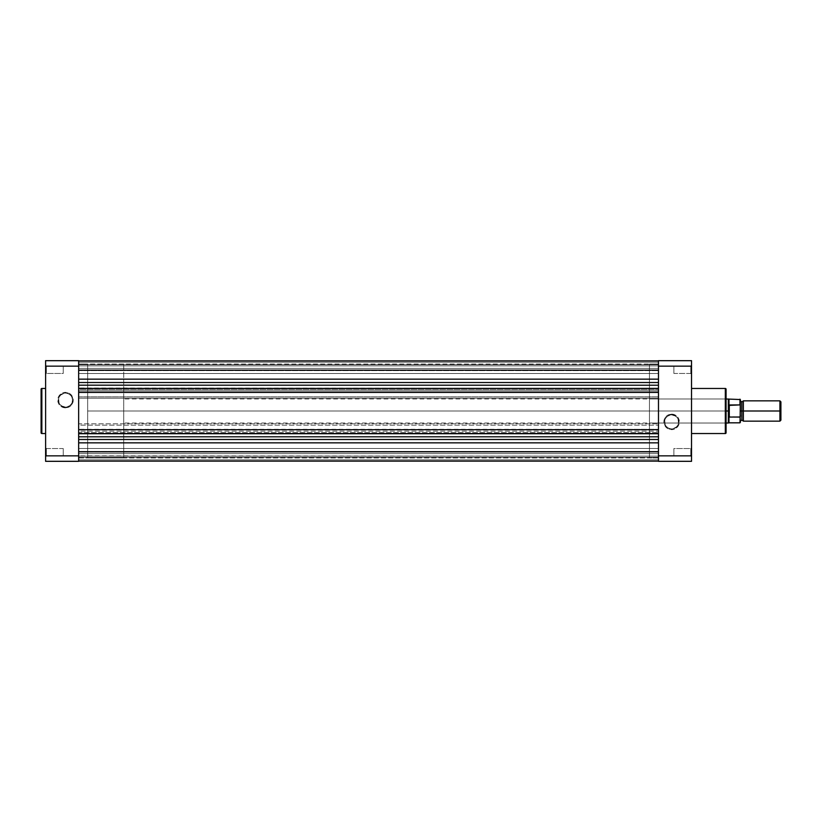 <?xml version="1.0" encoding="UTF-8"?>
<svg xmlns="http://www.w3.org/2000/svg" width="822" height="822" viewBox="0 0 822 822"><rect width="100%" height="100%" fill="white"/><g stroke="black" fill="none" stroke-linecap="round" stroke-linejoin="round"><path stroke-width="0.62" stroke-dasharray="4.11 3.08" d="M46.361 365.934L46.361 373.445L45.611 374.195L45.611 365.184L46.361 365.934L46.361 373.445L45.611 374.195L45.611 365.184L46.361 365.934L63.253 365.934L63.253 373.445L46.361 373.445L46.361 365.934L63.253 365.934L63.253 373.445L46.361 373.445L46.361 365.934L46.361 373.445L63.253 373.445L63.253 365.934L46.361 365.934L46.361 373.445L63.253 373.445L63.253 365.934L63.253 373.445L63.253 365.934L46.361 365.934L45.611 365.184L45.611 374.195L45.611 365.276L45.611 374.195L46.361 373.445L46.361 365.934L45.611 365.184L45.611 374.195L46.361 373.445L46.361 365.934M46.361 448.555L46.361 456.066L45.611 456.816L45.611 447.805L46.361 448.555L46.361 456.066L45.611 456.816L45.611 447.805L46.361 448.555L63.253 448.555L63.253 456.066L46.361 456.066L46.361 448.555L63.253 448.555L63.253 456.066L46.361 456.066L46.361 448.555L46.361 456.066L63.253 456.066L63.253 448.555L46.361 448.555L46.361 456.066L63.253 456.066L63.253 448.555L63.253 456.066L63.253 448.555L46.361 448.555L45.611 447.805L45.611 456.816L45.611 447.887L45.611 456.816L46.361 456.066L46.361 448.555L45.611 447.805L45.611 456.816L46.361 456.066L46.361 448.555M65.513 407.106A6.997 6.997 0 0 1 58.516 400.108A6.997 6.997 0 0 1 65.513 393.111L65.513 392.361A7.747 7.747 0 0 0 57.766 400.108A7.747 7.747 0 0 0 65.513 407.856L65.513 407.106A6.997 6.997 0 0 1 58.516 400.108A6.997 6.997 0 0 1 65.513 393.111A6.997 6.997 0 0 0 58.516 400.108A6.997 6.997 0 0 0 65.513 407.106A6.997 6.997 0 0 0 72.511 400.108A6.997 6.997 0 0 0 65.513 393.111A6.997 6.997 0 0 1 72.511 400.108A6.997 6.997 0 0 1 65.513 407.106L61.619 405.924L59.05 402.79L58.65 398.742L60.561 395.166L64.147 393.245L66.87 393.245L69.397 394.293L71.976 397.437L72.511 400.108L71.329 403.992L69.397 405.924L65.513 407.106L65.513 407.856L68.473 407.27L70.99 405.585L72.665 403.078L73.261 400.108L71.956 395.803L68.473 392.947L64.003 392.515L60.027 394.632L57.91 398.598L58.352 403.078L61.208 406.551L65.513 407.856A7.747 7.747 0 0 0 73.261 400.108A7.747 7.747 0 0 0 65.513 392.361L65.513 393.111A6.997 6.997 0 0 1 72.511 400.108A6.997 6.997 0 0 1 65.513 407.106M45.611 433.533L45.611 388.467L45.611 433.533M78.655 457.946L87.666 457.946L87.666 364.054L78.655 364.054L78.655 457.946L78.655 364.054L78.655 457.946L78.655 364.054L87.666 364.054L87.666 457.946L87.666 364.054L87.666 457.946L658.473 457.946L658.473 364.054L78.655 364.054L78.655 457.946L78.655 364.054L78.655 457.72L78.655 364.054L658.473 364.054L658.473 457.946L658.473 364.28L658.473 457.946L78.655 457.946M78.655 360.683L78.655 461.317L45.611 461.317L45.611 360.683L78.655 360.683L45.611 360.683L45.611 366.15L78.655 366.15L78.655 455.85L45.611 455.85L45.611 366.15L78.655 366.15L78.655 370.63L78.655 369.859L658.473 369.859L658.473 370.63L78.655 370.63L658.473 370.157L78.655 370.63L78.655 360.868L78.655 373.517L658.473 373.517L658.473 365.862L78.655 365.862L78.655 373.517L658.473 373.517L658.473 365.862L78.655 365.862L78.655 373.517L78.655 360.683M41.85 433.533L41.85 388.467L41.85 433.533M63.253 456.066L63.253 448.555L63.253 456.066M63.253 373.445L63.253 365.934L63.253 373.445M78.655 455.85L78.655 461.317L45.611 461.317L45.611 455.85L658.473 456.138L658.473 448.483L78.655 448.483L78.655 456.138L658.473 456.138L658.473 448.483L78.655 448.483L78.655 455.85M658.473 461.132L658.473 451.823L658.473 461.132L78.655 461.121L658.473 461.132L658.473 436.801L658.473 439.482L78.655 439.482L78.655 461.132L78.655 370.177L78.655 436.801L658.473 436.801L658.473 360.868L658.473 385.199L658.473 379.158L658.473 385.199L78.655 385.199L78.655 382.518L78.655 385.189L658.473 385.199L78.655 385.199L78.655 389.494L658.473 389.494L78.655 389.494L78.655 390.83L658.473 390.83L78.655 390.83L78.655 396.841L658.473 396.841L78.655 396.841L78.655 398.177L658.473 398.177L78.655 398.177L78.655 423.823L658.473 423.823L78.655 423.823L78.655 425.159L658.473 425.159L78.655 425.159L78.655 431.17L658.473 431.17L78.655 431.17L78.655 432.506L658.473 432.506L78.655 432.506L78.655 436.801L658.473 436.801L78.655 436.801L658.473 436.801L658.473 439.482L78.655 439.482L78.655 442.842L658.473 442.842L78.655 442.842L78.655 451.823L658.473 451.823L658.473 461.132L78.655 461.132L78.655 452.141L658.473 452.141L658.473 461.121L78.655 461.121L658.473 461.132L658.473 453.59L78.655 453.59L78.655 451.843L658.473 451.37L658.473 452.141L78.655 452.141L78.655 451.37L658.473 451.843L658.473 453.59L78.655 453.59L78.655 461.132L658.473 461.132L78.655 461.132L78.655 459.817L658.473 459.817L658.473 461.132L78.655 461.132L658.473 461.132L658.473 459.817L78.655 459.817L658.473 459.817L78.655 459.817L78.655 457.34L658.473 457.34L658.473 459.817L658.473 457.34L78.655 457.34L658.473 457.34L78.655 457.34L78.655 459.817L658.473 459.817L78.655 459.817L658.473 459.817L78.655 459.817L78.655 461.132L658.473 461.132L78.655 461.132L78.655 459.817L658.473 459.817L658.473 461.132L78.655 461.132L658.473 461.132L658.473 459.817L78.655 459.817L658.473 459.817L78.655 459.817L78.655 457.34L658.473 457.34L658.473 459.817L658.473 457.34L78.655 457.34L658.473 457.34L78.655 457.34L78.655 459.817L658.473 459.817L78.655 459.817L658.473 459.817L78.655 459.817L78.655 461.132L658.473 461.132L78.655 461.132L78.655 453.59L658.473 453.59L658.473 461.132L78.655 461.132L658.473 461.121L658.473 451.37L78.655 451.843L658.473 451.843L78.655 451.843L78.655 453.59L658.473 453.59L658.473 436.801L78.655 436.801L78.655 452.141L658.473 452.141L78.655 452.141L78.655 461.121L658.473 461.132M78.655 448.483L78.655 455.491L78.655 448.483L658.473 448.483L658.473 456.138L658.473 448.555L658.473 456.138L78.655 456.138L78.655 448.483L658.473 448.483L658.473 456.138L78.655 456.138L78.655 448.483M78.655 365.862L658.473 365.862L658.473 373.517L658.473 365.934L658.473 373.517L78.655 373.517L78.655 365.862L658.473 365.862L658.473 373.517L78.655 373.517L78.655 365.862M78.655 382.518L78.655 370.177L658.473 370.157L658.473 379.158L658.473 360.868L78.655 360.868L78.655 370.63L658.473 370.63L658.473 360.879L78.655 360.879L78.655 369.859L658.473 369.859L78.655 369.859L78.655 370.63L658.473 370.63L658.473 368.41L78.655 368.41L78.655 360.868L658.473 360.868L658.473 368.41L78.655 368.41L658.473 368.41L658.473 360.868L78.655 360.868L658.473 360.868L78.655 360.868L78.655 362.183L658.473 362.183L658.473 360.868L658.473 362.183L78.655 362.183L658.473 362.183L78.655 362.183L78.655 364.66L658.473 364.66L658.473 362.183L658.473 364.66L78.655 364.66L658.473 364.66L78.655 364.66L78.655 362.183L658.473 362.183L78.655 362.183L658.473 362.183L78.655 362.183L78.655 360.868L658.473 360.868L78.655 360.868L658.473 360.868L78.655 360.868L78.655 362.183L658.473 362.183L658.473 360.868L658.473 362.183L78.655 362.183L658.473 362.183L78.655 362.183L78.655 364.66L658.473 364.66L658.473 362.183L658.473 364.66L78.655 364.66L658.473 364.66L78.655 364.66L78.655 362.183L658.473 362.183L78.655 362.183L658.473 362.183L78.655 362.183L78.655 360.868L658.473 360.868L78.655 360.868L658.473 360.868L78.655 360.868L78.655 368.41L658.473 368.41L658.473 370.157L78.655 370.157L78.655 360.868L658.473 360.879L658.473 369.859L78.655 369.859L78.655 360.879L658.473 360.879L658.473 370.177L78.655 370.157L78.655 379.158L658.473 379.158L78.655 379.158L78.655 382.518L658.473 382.518L78.655 382.518M78.655 360.868L658.473 360.868M658.473 370.177L78.655 370.177L658.473 370.177M658.473 385.199L78.655 385.199L78.655 388.395L658.473 388.395L658.473 436.801L78.655 436.801L78.655 433.605L658.473 433.605L78.655 434.016L658.473 434.016L78.655 434.016L658.473 434.016L78.655 434.016L78.655 429.29L658.473 429.29L78.655 429.701L658.473 429.701L78.655 429.701L78.655 392.3L658.473 392.3L78.655 392.711L658.473 392.711L78.655 392.711L658.473 392.711L78.655 392.711L78.655 387.984L658.473 388.395L658.473 385.22M690.768 373.445L690.768 365.934L691.528 365.184L691.528 374.195L690.768 373.445L690.768 365.934L691.528 365.184L691.528 374.195L690.768 373.445L673.876 373.445L673.876 365.934L690.768 365.934L690.768 373.445L673.876 373.445L673.876 365.934L690.768 365.934L690.768 373.445L690.768 365.934L673.876 365.934L673.876 373.445L690.768 373.445L690.768 365.934L673.876 365.934L673.876 373.445L673.876 365.934L673.876 373.445L690.768 373.445L691.528 374.195L691.528 365.184L691.528 374.113L691.528 365.184L690.768 365.934L690.768 373.445L691.528 374.195L691.528 365.184L690.768 365.934L690.768 373.445M690.768 456.066L690.768 448.555L691.528 447.805L691.528 456.816L690.768 456.066L690.768 448.555L691.528 447.805L691.528 456.816L690.768 456.066L673.876 456.066L673.876 448.555L690.768 448.555L690.768 456.066L673.876 456.066L673.876 448.555L690.768 448.555L690.768 456.066L690.768 448.555L673.876 448.555L673.876 456.066L690.768 456.066L690.768 448.555L673.876 448.555L673.876 456.066L673.876 448.555L673.876 456.066L690.768 456.066L691.528 456.816L691.528 447.805L691.528 456.724L691.528 447.805L690.768 448.555L690.768 456.066L691.528 456.816L691.528 447.805L690.768 448.555L690.768 456.066M726.073 432.783L726.073 389.217L726.073 411L726.073 398.228L725.323 398.978L725.323 423.022L725.323 398.978L726.073 398.228L726.073 423.772L725.323 423.022L649.462 423.022L649.462 398.978L725.323 398.978L725.323 423.022L725.323 398.978L649.462 398.978L649.462 423.022L725.323 423.022L726.073 423.772L726.073 398.228L726.073 432.68M671.615 414.894A6.997 6.997 0 0 1 678.612 421.892A6.997 6.997 0 0 1 671.615 428.889L671.615 429.639A7.747 7.747 0 0 0 679.362 421.892A7.747 7.747 0 0 0 671.615 414.144L671.615 414.894A6.997 6.997 0 0 1 678.612 421.892A6.997 6.997 0 0 1 671.615 428.889A6.997 6.997 0 0 0 678.612 421.892A6.997 6.997 0 0 0 671.615 414.894A6.997 6.997 0 0 0 664.628 421.892A6.997 6.997 0 0 0 671.615 428.889A6.997 6.997 0 0 1 664.628 421.892A6.997 6.997 0 0 1 671.615 414.894L675.509 416.076L678.088 419.21L678.479 423.258L676.568 426.834L672.982 428.755L670.259 428.755L667.731 427.707L665.152 424.563L664.762 420.525L665.799 418.008L667.731 416.076L671.615 414.894L671.615 414.144L668.656 414.73L666.139 416.415L664.464 418.922L663.868 421.892L665.183 426.197L668.656 429.053L673.136 429.485L677.102 427.368L679.219 423.402L678.777 418.922L675.92 415.449L671.615 414.144A7.747 7.747 0 0 0 663.868 421.892A7.747 7.747 0 0 0 671.615 429.639L671.615 428.889A6.997 6.997 0 0 1 664.628 421.892A6.997 6.997 0 0 1 671.615 414.894M658.473 364.054L649.462 364.054L649.462 457.946L658.473 457.946L658.473 364.054L658.473 457.946L658.473 364.054L658.473 457.946L649.462 457.946L649.462 364.054L649.462 457.946L649.462 364.054L658.473 364.054M691.528 388.467L691.528 433.533L691.528 388.467M658.473 461.317L658.473 360.683L691.528 360.683L691.528 461.317L658.473 461.317L691.528 461.317L691.528 455.85L658.473 455.85L658.473 366.15L691.528 366.15L691.528 455.85L658.473 455.85L658.473 461.317M725.323 388.467L725.323 433.533L725.323 388.467M726.073 411L726.073 423.71L726.073 411L123.721 411L726.073 411M649.462 398.978L649.462 423.022L649.462 398.978M673.876 365.934L673.876 373.445L673.876 365.934M673.876 448.555L673.876 456.066L673.876 448.555M658.473 366.15L658.473 360.683L691.528 360.683L691.528 366.15L658.473 366.15M743.345 421.141L743.345 411L779.924 411L779.924 421.141L779.924 411L780.9 411L780.9 401.835L780.9 411L779.924 411L779.924 400.859L779.924 411L743.345 411L743.345 400.859L743.345 421.141L743.345 411L741.845 411L741.845 401.989L741.845 411L743.345 411L743.345 400.859M739.964 417.093L739.964 422.827L739.964 417.093L728.98 416.61L728.98 422.827L728.323 411L123.721 411L728.323 411L728.323 423.022L729.073 404.969L728.323 411L728.323 398.978L728.364 412.469L729.073 417.031L729.073 404.969L729.299 417.093L729.299 404.907L739.964 404.907L739.964 399.173L739.964 404.907L729.299 404.907L729.299 417.093L740.16 416.98L740.345 399.543L740.345 411L740.345 409.017L740.345 411L741.845 411L741.845 420.011L741.845 411L741.845 420.011L741.845 411L740.345 411L740.345 421.141L740.345 414.884M123.721 411L123.721 398.978L123.721 411L87.666 411L123.721 411L123.721 364.054L123.721 457.946L123.721 411L87.666 411L87.666 364.054L87.666 457.946L87.666 364.054L87.666 411L123.721 411L123.721 457.946L123.721 411M740.345 416.322L740.345 422.457L740.345 416.322M740.345 409.017L740.345 400.859L740.345 409.017M87.666 411L87.666 457.946L87.666 411M740.345 411L740.345 400.859L740.345 411M741.845 411L741.845 401.989L741.845 411M780.9 411L780.9 420.165L780.9 411M740.334 405.554L740.077 404.938M740.077 417.062L740.334 416.446M658.473 451.37L78.655 451.37L658.473 451.37M726.073 398.978L123.721 398.978M123.721 364.054L87.666 364.054M123.721 457.946L87.666 457.946M726.073 423.022L123.721 423.022"/><path stroke-width="1.23" d="M41.1 389.217L41.1 432.783A0.75 0.75 0 0 0 41.85 433.533L41.85 388.467A0.75 0.75 0 0 0 41.1 389.217L41.1 432.783A0.75 0.75 0 0 0 41.85 433.533L45.611 433.533L41.85 433.533L41.85 388.467L45.611 388.467L41.85 388.467A0.75 0.75 0 0 0 41.1 389.217L41.1 389.32M78.655 455.85L78.655 360.683L45.611 360.683L45.611 461.317L78.655 461.317L78.655 455.85L45.611 455.85L45.611 366.15L78.655 366.15L78.655 455.85L45.611 455.85L45.611 461.317L78.655 461.317L78.655 455.85M45.611 360.683L78.655 360.683L78.655 366.15L45.611 366.15L45.611 360.683M658.473 451.823L78.655 451.823L658.473 451.823M78.655 461.132L658.473 461.132L78.655 461.132M78.655 385.189L658.473 385.22L78.655 385.189M658.473 382.518L78.655 382.518L658.473 382.518M78.655 379.158L658.473 379.158L78.655 379.158M78.655 370.177L658.473 370.177L78.655 370.177M78.655 442.842L658.473 442.842L78.655 442.842M78.655 439.482L658.473 439.482L78.655 439.482M78.655 436.801L658.473 436.801L78.655 436.801M78.655 433.605L658.473 433.605L78.655 433.605M78.655 429.701L658.473 429.701L78.655 429.701M78.655 392.3L658.473 392.3L78.655 392.3M78.655 388.395L658.473 388.395L78.655 388.395M726.073 432.783L726.073 389.217A0.75 0.75 0 0 0 725.323 388.467L725.323 433.533A0.75 0.75 0 0 0 726.073 432.783L726.073 389.217A0.75 0.75 0 0 0 725.323 388.467L691.528 388.467L725.323 388.467L725.323 433.533L691.528 433.533L725.323 433.533A0.75 0.75 0 0 0 726.073 432.783L726.073 432.68M658.473 366.15L658.473 461.317L691.528 461.317L691.528 360.683L658.473 360.683L658.473 366.15L691.528 366.15L691.528 455.85L658.473 455.85L658.473 366.15L691.528 366.15L691.528 360.683L658.473 360.683L658.473 366.15M691.528 461.317L658.473 461.317L658.473 455.85L691.528 455.85L691.528 461.317M780.9 401.835L779.924 400.859L743.345 400.859L743.345 411L743.345 400.859L743.345 411L741.845 411L741.845 401.989L741.845 420.011L741.845 411L743.345 411L743.345 421.141L743.345 411L779.924 411L779.924 400.859L779.924 411L780.9 411L780.9 401.835L780.9 411L779.924 411L779.924 421.141L779.924 411L743.345 411L743.345 421.141L741.845 420.011L740.345 421.141M739.964 417.093L729.073 417.031L728.323 411L726.073 411L728.323 411L728.323 423.022L728.98 422.827L728.98 416.61L728.98 422.827L739.964 422.827L740.345 411L741.845 411L741.845 420.011L741.845 411L740.345 411L740.345 399.543L740.345 405.678L739.964 404.907L729.073 404.969L728.323 411L728.323 398.978L728.364 412.469L729.073 417.031L729.073 404.969L729.299 417.093L729.299 404.907L729.299 417.093L740.16 416.98L740.273 405.215M740.345 414.884L740.345 416.631M740.345 422.457L740.108 417.042M726.073 423.022L728.323 423.022L728.98 399.173L728.98 405.39L739.964 404.907L739.964 399.173L740.16 405.02M741.845 411L741.845 401.989L741.845 411M780.9 420.165L780.9 411L780.9 420.165L779.924 421.141L743.345 421.141M78.655 360.868L658.473 360.868M743.345 400.859L741.845 401.989L740.345 400.859M740.345 399.543L726.073 398.978"/></g></svg>

